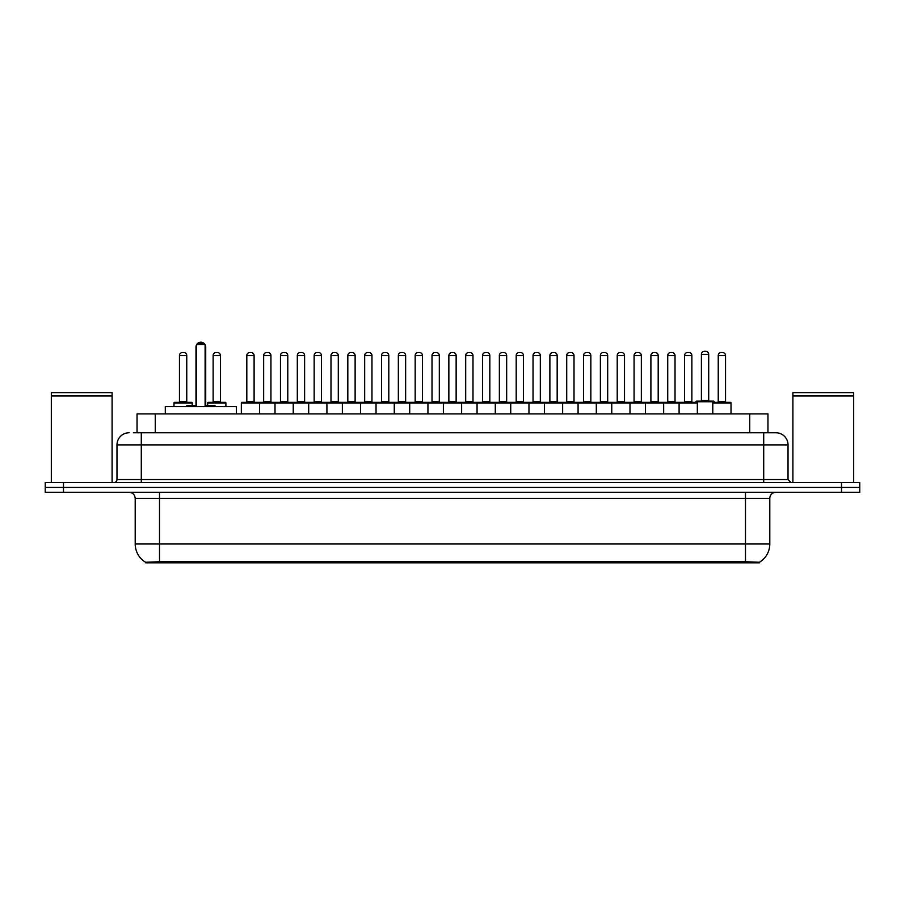 <?xml version="1.0" encoding="UTF-8"?>
<svg xmlns="http://www.w3.org/2000/svg" width="905" height="905" viewBox="0 0 905 905"><rect width="100%" height="100%" fill="white"/><g stroke="black" fill="none" stroke-linecap="round" stroke-linejoin="round"><path stroke-width="1.36" d="M137.04 432.748L137.04 413.902L767.96 413.902L767.96 432.748M759.453 562.82L145.547 562.82L145.547 562.22M135.207 543.984L159.518 543.984L159.518 498.395L135.207 498.395L135.207 543.984A21.279 21.279 0 0 0 145.615 562.265L161.95 561.643L743.05 561.643L759.385 562.265A21.279 21.279 0 0 0 769.793 543.984L769.793 498.395A6.075 6.075 0 0 1 775.868 492.309M859.75 492.309L859.75 487.456L45.25 487.456L45.25 492.309L63.486 492.309L63.486 487.456L45.25 487.456L45.25 482.591L63.486 482.591L63.486 487.456L859.75 487.456L859.75 492.309L63.486 492.309M133.668 432.748L775.687 432.748M133.386 432.748L141.293 432.748L141.293 444.898L116.971 444.898L116.971 479.548A3.043 3.043 0 0 1 113.94 482.591M129.132 432.748A12.161 12.161 0 0 0 116.971 444.898M775.868 432.748A12.161 12.161 0 0 1 788.029 444.898L788.029 479.548L791.061 482.591M859.75 482.591L859.75 487.456L859.75 482.591L63.486 482.591M51.325 395.971L112.107 395.971L51.325 395.971L51.325 482.591M112.107 395.971L112.107 482.591M111.813 395.666L51.63 395.666M112.107 395.361L112.107 392.623L51.325 392.623L51.325 395.361M792.893 395.971L853.675 395.971L792.893 395.971L792.893 482.591M853.675 395.971L853.675 482.591M853.37 395.666L793.187 395.666M853.675 395.361L853.675 392.623L792.893 392.623L792.893 395.361M679.101 413.902L679.101 402.963A0.611 0.611 0 0 1 679.712 402.352L696.726 402.352A0.611 0.611 0 0 1 697.336 402.963L241.341 402.963A0.611 0.611 0 0 1 241.94 402.352L359.986 402.352A0.611 0.611 0 0 1 360.597 402.963L360.597 413.902M259.577 413.902L259.577 402.963A0.611 0.611 0 0 0 258.966 402.352L241.94 402.352M246.805 355.552L246.805 401.741L254.101 401.741L254.101 355.552L246.805 355.552A3.043 3.043 0 0 1 249.848 352.509L251.058 352.509A3.043 3.043 0 0 1 254.101 355.552L254.101 401.741A0.611 0.611 0 0 0 254.712 402.352M246.805 401.741A0.611 0.611 0 0 1 246.205 402.352M251.058 352.509L249.848 352.509M241.341 402.963L241.341 413.902L241.341 402.963M275.007 413.902L275.007 402.963A0.611 0.611 0 0 1 275.618 402.352L292.643 402.352A0.611 0.611 0 0 1 293.243 402.963L293.243 413.902M280.482 355.552L280.482 401.741L287.779 401.741L287.779 355.552L280.482 355.552A3.043 3.043 0 0 1 283.525 352.509L284.736 352.509A3.043 3.043 0 0 1 287.779 355.552L287.779 401.741A0.611 0.611 0 0 0 288.39 402.352M280.482 401.741A0.611 0.611 0 0 1 279.871 402.352M284.736 352.509L283.525 352.509M308.684 413.902L308.684 402.963A0.611 0.611 0 0 1 309.295 402.352L326.309 402.352A0.611 0.611 0 0 1 326.92 402.963L326.92 413.902M313.549 402.352A0.611 0.611 0 0 0 314.159 401.741L314.159 355.552L314.159 401.741L321.456 401.741L321.456 355.552L314.159 355.552A3.043 3.043 0 0 1 317.191 352.509L318.413 352.509A3.043 3.043 0 0 1 321.456 355.552L321.456 401.741A0.611 0.611 0 0 0 322.056 402.352M318.413 352.509L317.191 352.509M342.362 413.902L342.362 402.963A0.611 0.611 0 0 1 342.972 402.352L359.986 402.352M347.825 355.552L347.825 401.741L355.122 401.741L355.122 355.552L347.825 355.552A3.043 3.043 0 0 1 350.869 352.509L352.09 352.509A3.043 3.043 0 0 1 355.122 355.552L355.122 401.741A0.611 0.611 0 0 0 355.733 402.352M347.825 401.741A0.611 0.611 0 0 1 347.226 402.352M352.09 352.509L350.869 352.509M376.039 413.902L376.039 402.963A0.611 0.611 0 0 1 376.638 402.352L393.664 402.352A0.611 0.611 0 0 1 394.275 402.963L394.275 413.902M388.799 355.552L381.503 355.552A3.043 3.043 0 0 1 384.546 352.509L385.756 352.509A3.043 3.043 0 0 1 388.799 355.552L388.799 401.741A0.611 0.611 0 0 0 389.41 402.352M381.503 355.552L381.503 401.741A0.611 0.611 0 0 1 380.892 402.352M385.756 352.509L384.546 352.509M409.705 413.902L409.705 402.963A0.611 0.611 0 0 1 410.316 402.352L528.362 402.352A0.611 0.611 0 0 1 528.961 402.963L528.961 413.902M427.941 413.902L427.941 402.963A0.611 0.611 0 0 0 427.341 402.352L393.483 402.352M415.18 355.552L415.18 401.741L422.477 401.741L422.477 355.552L415.18 355.552A3.043 3.043 0 0 1 418.223 352.509L419.434 352.509A3.043 3.043 0 0 1 422.477 355.552L422.477 401.741A0.611 0.611 0 0 0 423.076 402.352M415.18 401.741A0.611 0.611 0 0 1 414.569 402.352M419.434 352.509L418.223 352.509M443.382 413.902L443.382 402.963A0.611 0.611 0 0 1 443.993 402.352L461.007 402.352A0.611 0.611 0 0 1 461.618 402.963L461.618 413.902M448.857 355.552L448.857 401.741L456.143 401.741L456.143 355.552L448.857 355.552A3.043 3.043 0 0 1 451.889 352.509L453.111 352.509A3.043 3.043 0 0 1 456.143 355.552L456.143 401.741A0.611 0.611 0 0 0 456.754 402.352M448.857 401.741A0.611 0.611 0 0 1 448.247 402.352M477.059 413.902L477.059 402.963A0.611 0.611 0 0 1 477.659 402.352L494.684 402.352A0.611 0.611 0 0 1 495.295 402.963L495.295 413.902M481.924 402.352A0.611 0.611 0 0 0 482.523 401.741L482.523 355.552L482.523 401.741L489.82 401.741L489.82 355.552L482.523 355.552A3.043 3.043 0 0 1 485.566 352.509L486.777 352.509A3.043 3.043 0 0 1 489.82 355.552L489.82 401.741A0.611 0.611 0 0 0 490.431 402.352M486.777 352.509L485.566 352.509M510.725 413.902L510.725 402.963A0.611 0.611 0 0 1 511.336 402.352L528.362 402.352M515.59 402.352A0.611 0.611 0 0 0 516.201 401.741L516.201 355.552L516.201 401.741L523.497 401.741L523.497 355.552L516.201 355.552A3.043 3.043 0 0 1 519.244 352.509L520.454 352.509A3.043 3.043 0 0 1 523.497 355.552L523.497 401.741A0.611 0.611 0 0 0 524.108 402.352M544.403 413.902L544.403 402.963A0.611 0.611 0 0 1 545.014 402.352L562.028 402.352A0.611 0.611 0 0 1 562.639 402.963L562.639 413.902M549.267 402.352A0.611 0.611 0 0 0 549.878 401.741L549.878 355.552L549.878 401.741L557.175 401.741L557.175 355.552L549.878 355.552A3.043 3.043 0 0 1 552.91 352.509L554.131 352.509A3.043 3.043 0 0 1 557.175 355.552L557.175 401.741A0.611 0.611 0 0 0 557.774 402.352M554.131 352.509L552.91 352.509M578.08 413.902L578.08 402.963A0.611 0.611 0 0 1 578.691 402.352L612.538 402.352M596.316 413.902L596.316 402.963A0.611 0.611 0 0 0 595.705 402.352L561.847 402.352M590.841 355.552L583.544 355.552A3.043 3.043 0 0 1 586.587 352.509L587.809 352.509A3.043 3.043 0 0 1 590.841 355.552L590.841 401.741A0.611 0.611 0 0 0 591.451 402.352M590.841 401.741L583.544 401.741L583.544 355.552L583.544 401.741A0.611 0.611 0 0 1 582.944 402.352M587.809 352.509L586.587 352.509M611.757 413.902L611.757 402.963A0.611 0.611 0 0 1 612.357 402.352L629.382 402.352A0.611 0.611 0 0 1 629.993 402.963L629.993 413.902M617.221 355.552L617.221 401.741L624.518 401.741L624.518 355.552L617.221 355.552A3.043 3.043 0 0 1 620.264 352.509L621.475 352.509A3.043 3.043 0 0 1 624.518 355.552L624.518 401.741A0.611 0.611 0 0 0 625.129 402.352M617.221 401.741A0.611 0.611 0 0 1 616.61 402.352M621.475 352.509L620.264 352.509M645.423 413.902L645.423 402.963A0.611 0.611 0 0 1 646.034 402.352L663.06 402.352A0.611 0.611 0 0 1 663.659 402.963L663.659 413.902M658.195 355.552L650.899 355.552A3.043 3.043 0 0 1 653.942 352.509L655.152 352.509A3.043 3.043 0 0 1 658.195 355.552L658.195 401.741A0.611 0.611 0 0 0 658.795 402.352M650.899 355.552L650.899 401.741A0.611 0.611 0 0 1 650.288 402.352M655.152 352.509L653.942 352.509M691.861 355.552L684.576 355.552A3.043 3.043 0 0 1 687.608 352.509L688.829 352.509A3.043 3.043 0 0 1 691.861 355.552L691.861 401.741A0.611 0.611 0 0 0 692.472 402.352M684.576 355.552L684.576 401.741A0.611 0.611 0 0 1 683.965 402.352M688.829 352.509L687.608 352.509M697.336 402.963L697.336 413.902M712.778 402.963A0.611 0.611 0 0 1 713.378 402.352L730.403 402.352A0.611 0.611 0 0 1 731.014 402.963L731.014 413.902L731.014 402.963L712.778 402.963L712.778 413.902M718.242 355.552L718.242 401.741L725.539 401.741L725.539 355.552L718.242 355.552A3.043 3.043 0 0 1 721.285 352.509L722.495 352.509A3.043 3.043 0 0 1 725.539 355.552L725.539 401.741A0.611 0.611 0 0 0 726.149 402.352M718.242 401.741A0.611 0.611 0 0 1 717.642 402.352M722.495 352.509L721.285 352.509M263.649 355.552A3.043 3.043 0 0 1 266.681 352.509L267.903 352.509A3.043 3.043 0 0 1 270.934 355.552L263.649 355.552L263.649 401.741A0.611 0.611 0 0 1 263.038 402.352M270.934 355.552L270.934 401.741A0.611 0.611 0 0 0 271.545 402.352M297.315 355.552A3.043 3.043 0 0 1 300.358 352.509L301.58 352.509A3.043 3.043 0 0 1 304.612 355.552L297.315 355.552L297.315 401.741A0.611 0.611 0 0 1 296.716 402.352M304.612 355.552L304.612 401.741A0.611 0.611 0 0 0 305.223 402.352M301.58 352.509L300.358 352.509M330.992 355.552A3.043 3.043 0 0 1 334.036 352.509L335.246 352.509A3.043 3.043 0 0 1 338.289 355.552L330.992 355.552L330.992 401.741A0.611 0.611 0 0 1 330.382 402.352M338.289 355.552L338.289 401.741A0.611 0.611 0 0 0 338.9 402.352M359.805 402.352L376.819 402.352M364.67 355.552A3.043 3.043 0 0 1 367.702 352.509L368.923 352.509A3.043 3.043 0 0 1 371.966 355.552L364.67 355.552L364.67 401.741A0.611 0.611 0 0 1 364.059 402.352M371.966 355.552L371.966 401.741A0.611 0.611 0 0 0 372.566 402.352M398.347 355.552A3.043 3.043 0 0 1 401.379 352.509L402.601 352.509A3.043 3.043 0 0 1 405.632 355.552L398.347 355.552L398.347 401.741A0.611 0.611 0 0 1 397.736 402.352M405.632 355.552L405.632 401.741A0.611 0.611 0 0 0 406.243 402.352M432.013 355.552A3.043 3.043 0 0 1 435.056 352.509L436.267 352.509A3.043 3.043 0 0 1 439.31 355.552L432.013 355.552L432.013 401.741A0.611 0.611 0 0 1 431.414 402.352M439.31 355.552L439.31 401.741A0.611 0.611 0 0 0 439.921 402.352M465.69 355.552A3.043 3.043 0 0 1 468.733 352.509L469.944 352.509A3.043 3.043 0 0 1 472.987 355.552L465.69 355.552L465.69 401.741A0.611 0.611 0 0 1 465.08 402.352M472.987 355.552L472.987 401.741A0.611 0.611 0 0 0 473.587 402.352M499.368 355.552A3.043 3.043 0 0 1 502.399 352.509L503.621 352.509A3.043 3.043 0 0 1 506.653 355.552L499.368 355.552L499.368 401.741A0.611 0.611 0 0 1 498.757 402.352M506.653 355.552L506.653 401.741A0.611 0.611 0 0 0 507.264 402.352M528.181 402.352L562.028 402.352M533.034 355.552A3.043 3.043 0 0 1 536.077 352.509L537.298 352.509A3.043 3.043 0 0 1 540.33 355.552L533.034 355.552L533.034 401.741A0.611 0.611 0 0 1 532.434 402.352M540.33 355.552L540.33 401.741A0.611 0.611 0 0 0 540.941 402.352M566.711 355.552A3.043 3.043 0 0 1 569.754 352.509L570.965 352.509A3.043 3.043 0 0 1 574.008 355.552L566.711 355.552L566.711 401.741A0.611 0.611 0 0 1 566.1 402.352M574.008 355.552L574.008 401.741A0.611 0.611 0 0 0 574.618 402.352M600.388 355.552A3.043 3.043 0 0 1 603.42 352.509L604.642 352.509A3.043 3.043 0 0 1 607.685 355.552L600.388 355.552L600.388 401.741A0.611 0.611 0 0 1 599.777 402.352M607.685 355.552L607.685 401.741A0.611 0.611 0 0 0 608.284 402.352M612.357 402.352L663.06 402.352M634.066 355.552A3.043 3.043 0 0 1 637.097 352.509L638.319 352.509A3.043 3.043 0 0 1 641.351 355.552L634.066 355.552L634.066 401.741A0.611 0.611 0 0 1 633.455 402.352M641.351 355.552L641.351 401.741A0.611 0.611 0 0 0 641.962 402.352M662.867 402.352L679.893 402.352M667.732 355.552A3.043 3.043 0 0 1 670.775 352.509L671.985 352.509A3.043 3.043 0 0 1 675.028 355.552L667.732 355.552L667.732 401.741A0.611 0.611 0 0 1 667.132 402.352M675.028 355.552L675.028 401.741A0.611 0.611 0 0 0 675.639 402.352M671.985 352.509L670.775 352.509M730.403 402.352L714.169 402.352L714.169 401.741A0.611 0.611 0 0 0 713.57 401.141L696.545 401.141A0.611 0.611 0 0 0 695.934 401.741L695.934 402.352L679.712 402.352M701.409 354.33A3.043 3.043 0 0 1 704.452 351.298L705.662 351.298A3.043 3.043 0 0 1 708.706 354.33L701.409 354.33L701.409 400.53A0.611 0.611 0 0 1 700.798 401.141M708.706 354.33L708.706 400.53A0.611 0.611 0 0 0 709.305 401.141M192.222 405.395L192.222 402.963A0.611 0.611 0 0 0 191.622 402.352L174.597 402.352A0.611 0.611 0 0 0 173.986 402.963L173.986 406.605M179.462 355.552A3.043 3.043 0 0 1 182.505 352.509L183.715 352.509A3.043 3.043 0 0 1 186.758 355.552L179.462 355.552L179.462 401.741A0.611 0.611 0 0 1 178.851 402.352M186.758 355.552L186.758 401.741A0.611 0.611 0 0 0 187.358 402.352M183.715 352.509L182.505 352.509M225.899 406.605L225.899 402.963A0.611 0.611 0 0 0 225.288 402.352L208.274 402.352A0.611 0.611 0 0 0 207.664 402.963L207.664 405.395M213.139 355.552A3.043 3.043 0 0 1 216.171 352.509L217.392 352.509A3.043 3.043 0 0 1 220.424 355.552L213.139 355.552L213.139 401.741A0.611 0.611 0 0 1 212.528 402.352M220.424 355.552L220.424 401.741A0.611 0.611 0 0 0 221.035 402.352M217.392 352.509L216.171 352.509M376.638 402.352L393.664 402.352M451.889 352.509L453.111 352.509L451.889 352.509M519.244 352.509L520.454 352.509L519.244 352.509M236.42 413.902L236.42 406.605L165.298 406.605L165.298 413.902M196.6 344.613L197.822 343.391L203.897 343.391L205.107 344.613L196.6 344.613L196.6 406.605M205.107 344.613L205.107 406.605M205.107 347.045L205.718 347.045L205.718 405.395L207.539 405.395L205.107 405.395L214.598 405.395L215.809 406.605M196.6 344.692A4.864 4.864 0 0 0 195.989 347.045L195.989 405.395L194.168 405.395L196.6 405.395L187.12 405.395L185.898 406.605M743.05 562.82L743.05 561.643M161.95 562.82L161.95 561.643M155.275 432.748L155.275 413.902M749.725 432.748L749.725 413.902M745.482 492.309L745.482 498.395L159.518 498.395L159.518 492.309M769.793 498.395L745.482 498.395L745.482 543.984L769.793 543.984M745.482 561.767L745.482 543.984L159.518 543.984L159.518 561.767M841.514 492.309L841.514 482.591M141.293 482.591L141.293 479.548L788.029 479.548M116.971 479.548L141.293 479.548L141.293 444.898L763.707 444.898L763.707 482.591M788.029 444.898L763.707 444.898L763.707 432.748M381.503 401.741L388.799 401.741M650.899 401.741L658.195 401.741M684.576 401.741L691.861 401.741M263.649 401.741L270.934 401.741M297.315 401.741L304.612 401.741M330.992 401.741L338.289 401.741M364.67 401.741L371.966 401.741M398.347 401.741L405.632 401.741M432.013 401.741L439.31 401.741M465.69 401.741L472.987 401.741M499.368 401.741L506.653 401.741M533.034 401.741L540.33 401.741M566.711 401.741L574.008 401.741M600.388 401.741L607.685 401.741M634.066 401.741L641.351 401.741M667.732 401.741L675.028 401.741M714.169 401.741L695.934 401.741M701.409 400.53L708.706 400.53M192.222 402.963L173.986 402.963M179.462 401.741L186.758 401.741M225.899 402.963L207.664 402.963M213.139 401.741L220.424 401.741M195.989 347.045L196.6 347.045M135.207 498.395C134.845 494.696 132.82 492.671 129.132 492.309M205.718 347.045A4.864 4.864 0 0 0 205.107 344.692M205.005 344.5A4.864 4.864 0 0 0 196.713 344.5"/></g></svg>
